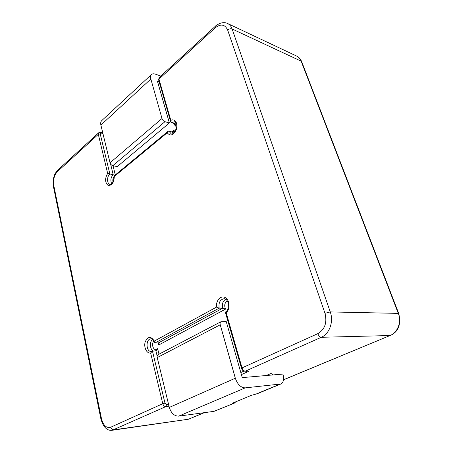 <?xml version="1.0" encoding="UTF-8"?>
<svg xmlns="http://www.w3.org/2000/svg" width="453" height="453" viewBox="0 0 453 453"><rect width="100%" height="100%" fill="white"/><g stroke="black" fill="none" stroke-linecap="round" stroke-linejoin="round"><path stroke-width="0.68" d="M235.328 378.215C237.536 384.455 240.832 387.677 245.209 387.87L178.703 416.137C174.297 416.126 171.166 413.221 169.309 407.434L235.328 378.215L220.243 324.784C219.881 323.3 220.113 322.281 220.945 321.732L226.234 321.568L242.27 377.609L282.932 374.065C284.263 379.093 283.567 382.406 280.854 383.997L257.14 393.753M266.279 375.514L271.064 373.465L273.131 374.92M245.209 387.87L280.854 383.997M232.904 402.989L233.221 403.425L232.406 403.391L233.329 402.802L251.574 395.282L255.888 394.116L279.829 384.263M178.703 416.137L214.009 411.352L234.32 403.147L235.905 401.743M169.309 407.434L157.225 357.581C156.948 356.188 157.248 355.209 158.114 354.648L220.945 321.732M234.144 403.215L214.009 411.352M256.959 393.827L255.888 394.116M150.855 79.026C150.317 77.021 150.498 75.538 151.404 74.575L101.676 120.679C100.713 121.693 100.447 123.159 100.883 125.079L150.855 79.026L161.998 118.51L110.022 162.797C110.515 164.292 111.449 165.249 112.837 165.679L164.954 121.693C163.556 121.149 162.57 120.09 161.998 118.51M159.213 81.891L157.457 81.285L169.388 122.973L164.954 121.693M151.404 74.575C152.321 73.703 153.663 73.567 155.413 74.162L160.804 76.059M169.388 122.973L117.253 166.608L112.837 165.679M100.883 125.079L110.022 162.797M151.846 351.313L156.591 350.633L157.633 348.64L158.986 354.189M225.566 311.97C227.655 310.973 228.567 308.074 228.306 303.278C227.321 300.203 225.928 298.686 224.133 298.725C220.045 299.546 218.391 302.683 219.184 308.142L154.932 343.017L158.403 342.921L222.627 308.227C221.8 304.082 222.836 301.086 225.736 299.24M154.932 343.017L154.246 342.326L154.292 341.081L216.534 307.1L219.184 308.142L222.627 308.227L225.588 309.093L158.765 344.982L159.054 343.776L158.403 342.921M225.39 312.247L226.183 312.791L242.032 367.898L317.825 333.651C324.897 329.405 327.287 322.627 324.982 313.317L227.638 30C224.915 24.269 220.764 23.562 215.186 27.871L158.963 79.088L170.838 120.379C174.813 118.12 178.295 123.426 176.517 129.167C173.601 135.413 170.492 136.619 167.191 132.786L114.303 176.472C113.963 182.78 111.868 185.741 108.007 185.362C104.932 182.395 104.813 178.403 107.655 173.38L114.909 175.249M167.191 132.786L167.91 131.427L168.827 131.081L172.163 132.004L173.154 131.585L174.054 130.09L174.518 132.197M170.838 120.379L170.696 121.851L171.302 122.684L174.631 123.646L175.254 124.592L175.181 126.274L174.399 123.578M114.303 176.472L113.913 176.138M225.73 311.998L225.396 312.077M168.556 404.314L166.528 404.552L164.977 403.113L152.451 351.069L150.634 352.972C146.727 353.872 143.499 347.145 145.209 341.828C147.995 336.256 151.019 336.007 154.292 341.081M220.243 324.784L157.225 357.581M283.521 379.761L390.044 335.531L321.29 337.292L245.339 371.154L247.644 370.979C248.873 370.939 248.799 371.25 247.417 371.919L241.404 374.586M169.003 406.182L165.883 406.584L112.202 430.276L188.488 419.218L113.76 429.823C112.304 429.846 111.313 428.968 110.798 427.19L162.774 403.708L150.634 352.972M204.405 412.655L188.488 419.218L204.241 412.677M107.655 173.38L98.312 134.343L57.469 171.557C54.218 175.141 52.984 179.756 53.754 185.407L101.478 418.668C103.312 425.526 106.415 428.368 110.798 427.19M216.534 307.1C215.645 300.724 220.877 294.988 225.3 297.621C229.818 300.022 230.373 309.28 226.183 312.791M283.516 379.812L390.044 335.531C397.751 332.576 401.771 321.879 398.295 313.385L330.26 311.919C333.861 321.653 329.467 333.923 321.29 337.292C319.869 337.106 318.714 335.888 317.825 333.651M390.333 335.469C398.459 331.777 401.262 324.467 398.736 313.533L398.295 313.385L301.149 61.166L232.117 28.975L330.26 311.919L324.982 313.317M398.736 313.533L301.692 61.721L301.149 61.166C300.197 58.76 298.703 57.061 296.664 56.076L227.604 23.505C229.665 24.507 231.172 26.331 232.117 28.975C230.656 28.482 229.161 28.822 227.638 30M157.174 356.064L155.928 350.933M154.213 342.219C152.644 339.427 151.557 338.306 150.957 338.867C145.617 338.691 145.849 351.902 151.194 351.42L151.965 351.228M153.397 351.03C149.909 349.733 149.343 341.817 152.553 339.518M240.815 372.525L243.969 371.115M227.315 300.866C224.603 302.825 224.025 305.565 225.588 309.093M158.765 344.982L158.425 342.921M153.81 341.217C150.453 344.642 154.547 352.672 157.633 348.64M111.681 183.771C110.255 180.458 110.753 177.423 113.176 174.66L110.606 164.054M102.922 133.488L101.03 133.018L100.209 133.89L109.858 173.997C106.721 176.359 106.857 184.06 110.051 184.405C109.564 185.062 114.201 184.088 113.93 176.291M168.827 131.081L171.206 133.833C172.083 134.909 173.742 133.273 176.177 128.918C176.381 123.709 175.804 121.342 174.445 121.817L171.302 122.684M174.631 123.646L175.781 122.939M172.91 133.567L172.163 132.004M159.739 83.737L158.482 84.875M113.046 165.724L115.288 174.937M113.986 176.698C112.905 178.306 112.582 180.056 113.023 181.953M171.834 131.914L174.054 130.09M176.472 124.971L175.181 126.274M215.186 27.871L215.254 26.348L159.145 77.571L158.629 79.87L170.656 121.738M225.452 312.485L241.489 368.295L242.032 367.898C242.774 369.971 243.878 371.058 245.339 371.154L244.982 371.245M166.528 404.552L165.883 406.584C164.416 406.562 163.38 405.605 162.774 403.708L164.977 403.113M53.754 185.407L53.363 186.217L100.923 419.087L101.478 418.668M53.363 186.217L53.465 178.522C54.343 175.668 54.071 174.394 57.808 170.085L57.469 171.557M100.209 133.89L98.312 134.343L98.601 132.848L57.808 170.085M98.601 132.848L100.538 132.395L101.03 133.018M102.723 132.944L100.538 132.395M247.644 370.979L245.005 371.245C243.284 371.154 242.112 370.169 241.489 368.295M246.189 371.154L247.417 371.919M168.839 405.503L168.222 406.307M215.254 26.348C215.56 25.747 217.191 24.728 220.158 23.296C223.131 22.39 225.611 22.457 227.604 23.505M100.923 419.087C103.352 427.213 107.112 430.945 112.202 430.276M188.816 419.127L186.925 419.648M301.692 61.721C300.582 59.003 298.906 57.123 296.664 56.076M158.629 79.87L159.145 77.571M167.82 131.489L114.054 175.957M175.186 124.309L175.311 124.728M173.273 131.512L172.95 131.772M156.715 350.571L156.336 350.809M159.026 343.51L159.111 344.093M159.586 83.205L158.329 84.343"/></g></svg>
